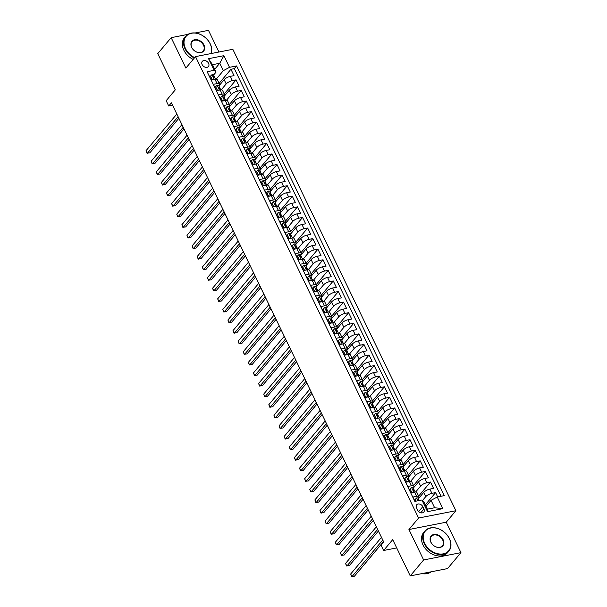 <?xml version="1.0" encoding="UTF-8"?>
<svg xmlns="http://www.w3.org/2000/svg" width="607" height="607" viewBox="0 0 607 607"><rect width="100%" height="100%" fill="white"/><g stroke="black" fill="none" stroke-linecap="round" stroke-linejoin="round"><path stroke-width="0.91" d="M202.139 64.577A4.006 2.989 40 0 0 205.196 67.21A4.006 2.989 40 0 0 208.429 66.527A4.006 2.989 40 0 0 208.588 63.318A4.006 2.989 40 0 0 205.523 60.685A4.006 2.989 40 0 0 202.298 61.368A4.006 2.989 40 0 0 202.139 64.577M218.945 52.012L208.474 30.35L195.082 32.975M455.895 510.722L232.838 49.296L195.522 56.61L418.587 518.037L455.895 510.722L446.244 522.202L408.936 529.524L423.64 559.95L460.956 552.636L446.244 522.202M460.956 552.636L447.549 568.584L410.241 575.899L392.714 539.653L383.601 550.496L396.72 547.924M187.942 34.371L171.159 37.664L157.759 53.613L175.279 89.866L166.166 100.709L168.723 105.997L172.578 105.246M423.64 559.95L410.241 575.899M208.118 73.758L211.327 80.078L215.007 79.358L217.056 83.591A5.008 1.715 -25.8 0 1 219.415 83.963A5.008 1.715 -25.8 0 1 218.945 85.352L218.725 85.61M217.056 83.591L213.368 84.312L216.441 90.663L220.121 89.942L222.17 94.176A5.008 1.715 -25.8 0 1 224.529 94.548A5.008 1.715 -25.8 0 1 224.059 95.936L223.839 96.194M222.17 94.176L218.49 94.897L221.555 101.248L225.235 100.527L227.284 104.753A5.008 1.715 -25.8 0 1 229.643 105.132A5.008 1.715 -25.8 0 1 229.173 106.521L228.953 106.779M227.284 104.753L223.604 105.481L226.677 111.825L230.357 111.104L232.398 115.338A5.008 1.715 -25.8 0 1 234.765 115.717A5.008 1.715 -25.8 0 1 234.287 117.098L234.074 117.363M232.398 115.338L228.718 116.058L231.791 122.409L235.47 121.688L237.519 125.922A5.008 1.715 -25.8 0 1 239.879 126.294A5.008 1.715 -25.8 0 1 239.408 127.682L239.188 127.94M237.519 125.922L233.839 126.643L236.905 132.994L240.584 132.273L242.633 136.507A5.008 1.715 -25.8 0 1 244.993 136.879A5.008 1.715 -25.8 0 1 244.522 138.267L244.302 138.525M242.633 136.507L238.953 137.228L242.018 143.578L245.706 142.857L247.747 147.091A5.008 1.715 -25.8 0 1 250.114 147.463A5.008 1.715 -25.8 0 1 249.636 148.852L249.424 149.11M247.747 147.091L244.067 147.812L247.14 154.163L250.82 153.442L252.869 157.676A5.008 1.715 -25.8 0 1 255.228 158.048A5.008 1.715 -25.8 0 1 254.758 159.436L254.538 159.694M252.869 157.676L249.181 158.397L252.254 164.747L255.934 164.019L257.983 168.253A5.008 1.715 -25.8 0 1 260.342 168.632A5.008 1.715 -25.8 0 1 259.872 170.021L259.652 170.279M257.983 168.253L254.303 168.981L257.368 175.324L261.048 174.604L263.097 178.837A5.008 1.715 -25.8 0 1 265.456 179.209A5.008 1.715 -25.8 0 1 264.986 180.598L264.766 180.863M263.097 178.837L259.417 179.558L262.49 185.909L266.17 185.188L268.211 189.422A5.008 1.715 -25.8 0 1 270.578 189.794A5.008 1.715 -25.8 0 1 270.1 191.182L269.887 191.44M268.211 189.422L264.531 190.143L267.604 196.493L271.283 195.773L273.332 200.007A5.008 1.715 -25.8 0 1 275.692 200.378A5.008 1.715 -25.8 0 1 275.221 201.767L275.001 202.025M273.332 200.007L269.652 200.727L272.718 207.078L276.397 206.357L278.446 210.591A5.008 1.715 -25.8 0 1 280.806 210.963A5.008 1.715 -25.8 0 1 280.335 212.351L280.115 212.609M278.446 210.591L274.766 211.312L277.831 217.663L281.519 216.942L283.56 221.176A5.008 1.715 -25.8 0 1 285.927 221.547A5.008 1.715 -25.8 0 1 285.449 222.936L285.237 223.194M283.56 221.176L279.88 221.896L282.953 228.247L286.633 227.519L288.682 231.753A5.008 1.715 -25.8 0 1 291.041 232.132A5.008 1.715 -25.8 0 1 290.571 233.513L290.351 233.778M288.682 231.753L284.994 232.473L288.067 238.824L291.747 238.103L293.796 242.337A5.008 1.715 -25.8 0 1 296.155 242.709A5.008 1.715 -25.8 0 1 295.685 244.097L295.465 244.355M293.796 242.337L290.116 243.058L293.181 249.409L296.861 248.688L298.91 252.922A5.008 1.715 -25.8 0 1 301.269 253.294A5.008 1.715 -25.8 0 1 300.799 254.682L300.579 254.94M298.91 252.922L295.23 253.643L298.303 259.993L301.983 259.272L304.024 263.506A5.008 1.715 -25.8 0 1 306.391 263.878A5.008 1.715 -25.8 0 1 305.913 265.267L305.7 265.525M304.024 263.506L300.344 264.227L303.417 270.578L307.096 269.857L309.145 274.091A5.008 1.715 -25.8 0 1 311.505 274.463A5.008 1.715 -25.8 0 1 311.034 275.851L310.814 276.109M309.145 274.091L305.465 274.812L308.531 281.162L312.21 280.442L314.259 284.668A5.008 1.715 -25.8 0 1 316.619 285.047A5.008 1.715 -25.8 0 1 316.148 286.436L315.928 286.694M314.259 284.668L310.579 285.396L313.644 291.739L317.332 291.019L319.373 295.252A5.008 1.715 -25.8 0 1 321.74 295.632A5.008 1.715 -25.8 0 1 321.262 297.013L321.05 297.278M319.373 295.252L315.693 295.973L318.766 302.324L322.446 301.603L324.495 305.837A5.008 1.715 -25.8 0 1 326.854 306.209A5.008 1.715 -25.8 0 1 326.384 307.597L326.164 307.855M324.495 305.837L320.807 306.558L323.88 312.909L327.56 312.188L329.609 316.422A5.008 1.715 -25.8 0 1 331.968 316.793A5.008 1.715 -25.8 0 1 331.498 318.182L331.278 318.44M329.609 316.422L325.929 317.142L328.994 323.493L332.674 322.772L334.723 327.006A5.008 1.715 -25.8 0 1 337.082 327.378A5.008 1.715 -25.8 0 1 336.612 328.766L336.392 329.024M334.723 327.006L331.043 327.727L334.116 334.078L337.796 333.357L339.837 337.591A5.008 1.715 -25.8 0 1 342.204 337.962A5.008 1.715 -25.8 0 1 341.726 339.351L341.513 339.609M339.837 337.591L336.157 338.311L339.23 344.662L342.909 343.934L344.958 348.168A5.008 1.715 -25.8 0 1 347.318 348.547A5.008 1.715 -25.8 0 1 346.847 349.935L346.627 350.193M344.958 348.168L341.278 348.896L344.344 355.239L348.023 354.518L350.072 358.752A5.008 1.715 -25.8 0 1 352.432 359.124A5.008 1.715 -25.8 0 1 351.961 360.512L351.741 360.778M350.072 358.752L346.392 359.473L349.457 365.824L353.145 365.103L355.186 369.337A5.008 1.715 -25.8 0 1 357.553 369.709A5.008 1.715 -25.8 0 1 357.075 371.097L356.863 371.355M355.186 369.337L351.506 370.058L354.579 376.408L358.259 375.687L360.308 379.921A5.008 1.715 -25.8 0 1 362.667 380.293A5.008 1.715 -25.8 0 1 362.189 381.682L361.977 381.94M360.308 379.921L356.62 380.642L359.693 386.993L363.373 386.272L365.422 390.506A5.008 1.715 -25.8 0 1 367.781 390.878A5.008 1.715 -25.8 0 1 367.311 392.266L367.091 392.524M365.422 390.506L361.742 391.227L364.807 397.577L368.487 396.857L370.536 401.09A5.008 1.715 -25.8 0 1 372.895 401.462A5.008 1.715 -25.8 0 1 372.425 402.851L372.205 403.109M370.536 401.09L366.856 401.811L369.929 408.162L373.608 407.434L375.65 411.667A5.008 1.715 -25.8 0 1 378.017 412.047A5.008 1.715 -25.8 0 1 377.539 413.428L377.326 413.693M375.65 411.667L371.97 412.388L375.043 418.739L378.722 418.018L380.771 422.252A5.008 1.715 -25.8 0 1 383.131 422.624A5.008 1.715 -25.8 0 1 382.66 424.012L382.44 424.27M380.771 422.252L377.091 422.973L380.157 429.324L383.836 428.603L385.885 432.837A5.008 1.715 -25.8 0 1 388.245 433.208A5.008 1.715 -25.8 0 1 387.774 434.597L387.554 434.855M385.885 432.837L382.205 433.557L385.27 439.908L388.958 439.187L390.999 443.421A5.008 1.715 -25.8 0 1 393.366 443.793A5.008 1.715 -25.8 0 1 392.888 445.181L392.668 445.439M390.999 443.421L387.319 444.142L390.392 450.493L394.072 449.772L396.113 454.006A5.008 1.715 -25.8 0 1 398.48 454.377A5.008 1.715 -25.8 0 1 398.002 455.766L397.79 456.024M396.113 454.006L392.433 454.726L395.506 461.077L399.186 460.356L401.235 464.583A5.008 1.715 -25.8 0 1 403.594 464.962A5.008 1.715 -25.8 0 1 403.124 466.351L402.904 466.608M401.235 464.583L397.555 465.311L400.62 471.654L404.3 470.933L406.349 475.167A5.008 1.715 -25.8 0 1 408.708 475.547A5.008 1.715 -25.8 0 1 408.238 476.927L408.018 477.193M406.349 475.167L402.669 475.888L405.742 482.239L409.422 481.518L411.463 485.752A5.008 1.715 -25.8 0 1 413.83 486.124A5.008 1.715 -25.8 0 1 413.352 487.512L413.139 487.77M411.463 485.752L407.783 486.473L410.856 492.823L414.535 492.102A5.008 1.715 -25.8 0 1 416.895 492.474L418.944 496.708A5.008 1.715 -25.8 0 1 418.473 498.097L418.253 498.355M437.67 496.913L435.591 492.611L425.287 504.865M418.42 498.704L423.686 492.444A5.008 1.715 -25.8 0 1 429.862 489.098L433.542 488.377L430.477 482.026L418.648 496.101M413.306 488.119L418.572 481.859A5.008 1.715 154.2 0 1 424.748 478.513L428.428 477.792L425.355 471.442L413.534 485.517M408.192 477.534L413.45 471.275A5.008 1.715 154.2 0 1 419.634 467.929L423.314 467.208L420.241 460.857L408.42 474.932M403.071 466.958L408.336 460.69A5.008 1.715 154.2 0 1 414.513 457.352L418.193 456.623L415.127 450.28L403.298 464.347M397.957 456.373L403.223 450.106A5.008 1.715 154.2 0 1 409.399 446.767L413.079 446.046L410.013 439.696L398.184 453.763M392.843 445.788L398.101 439.521A5.008 1.715 154.2 0 1 404.285 436.183L407.965 435.462L404.892 429.111L393.07 443.186M387.721 435.204L392.987 428.944A5.008 1.715 154.2 0 1 399.163 425.598L402.851 424.877L399.778 418.527L387.949 432.601M382.607 424.619L387.873 418.36A5.008 1.715 154.2 0 1 394.049 415.013L397.729 414.293L394.664 407.942L382.835 422.017M377.493 414.042L382.759 407.775A5.008 1.715 154.2 0 1 388.935 404.429L392.615 403.708L389.542 397.357L377.721 411.432M372.379 403.458L377.637 397.19A5.008 1.715 154.2 0 1 383.821 393.852L387.501 393.124L384.428 386.78L372.607 400.848M367.258 392.873L372.523 386.606A5.008 1.715 154.2 0 1 378.7 383.267L382.38 382.547L379.314 376.196L367.485 390.263M362.144 382.289L367.41 376.021A5.008 1.715 154.2 0 1 373.586 372.683L377.266 371.962L374.2 365.611L362.371 379.686M357.03 371.704L362.288 365.444A5.008 1.715 154.2 0 1 368.472 362.098L372.152 361.377L369.079 355.027L357.257 369.102M351.908 361.119L357.174 354.86A5.008 1.715 154.2 0 1 363.35 351.514L367.038 350.793L363.965 344.442L352.136 358.517M346.794 350.543L352.06 344.275A5.008 1.715 154.2 0 1 358.236 340.929L361.916 340.208L358.851 333.858L347.022 347.932M341.68 339.958L346.946 333.691A5.008 1.715 154.2 0 1 353.122 330.352L356.802 329.631L353.729 323.281L341.908 337.348M336.566 329.373L341.824 323.106A5.008 1.715 154.2 0 1 348.008 319.768L351.688 319.047L348.615 312.696L336.794 326.771M331.445 318.789L336.71 312.529A5.008 1.715 154.2 0 1 342.887 309.183L346.567 308.462L343.501 302.111L331.672 316.186M326.331 308.204L331.597 301.945A5.008 1.715 154.2 0 1 337.773 298.598L341.453 297.878L338.387 291.527L326.558 305.602M321.217 297.62L326.475 291.36A5.008 1.715 154.2 0 1 332.659 288.014L336.339 287.293L333.266 280.942L321.444 295.017M316.095 287.043L321.361 280.775A5.008 1.715 154.2 0 1 327.537 277.429L331.225 276.709L328.152 270.358L316.323 284.433M310.981 276.458L316.247 270.191A5.008 1.715 154.2 0 1 322.423 266.852L326.103 266.132L323.038 259.781L311.209 273.848M305.867 265.874L311.133 259.606A5.008 1.715 154.2 0 1 317.309 256.268L320.989 255.547L317.916 249.196L306.095 263.271M300.753 255.289L306.011 249.029A5.008 1.715 154.2 0 1 312.195 245.683L315.875 244.962L312.802 238.612L300.981 252.687M295.632 244.704L300.897 238.445A5.008 1.715 154.2 0 1 307.074 235.099L310.754 234.378L307.688 228.027L295.859 242.102M290.518 234.127L295.784 227.86A5.008 1.715 154.2 0 1 301.96 224.514L305.64 223.793L302.574 217.443L290.745 231.517M285.404 223.543L290.662 217.276A5.008 1.715 154.2 0 1 296.846 213.937L300.526 213.209L297.453 206.866L285.631 220.933M280.282 212.958L285.548 206.691A5.008 1.715 154.2 0 1 291.724 203.353L295.412 202.632L292.339 196.281L280.51 210.348M275.168 202.374L280.434 196.107A5.008 1.715 154.2 0 1 286.61 192.768L290.29 192.047L287.225 185.696L275.396 199.771M270.054 191.789L275.32 185.53A5.008 1.715 154.2 0 1 281.496 182.183L285.176 181.463L282.103 175.112L270.282 189.187M264.94 181.205L270.198 174.945A5.008 1.715 154.2 0 1 276.382 171.599L280.062 170.878L276.989 164.527L265.168 178.602M259.819 170.628L265.084 164.36A5.008 1.715 154.2 0 1 271.261 161.014L274.941 160.294L271.875 153.943L260.046 168.018M254.705 160.043L259.971 153.776A5.008 1.715 154.2 0 1 266.147 150.437L269.827 149.717L266.761 143.366L254.932 157.433M249.591 149.459L254.849 143.191A5.008 1.715 154.2 0 1 261.033 139.853L264.713 139.132L261.64 132.781L249.818 146.856M244.469 138.874L249.735 132.614A5.008 1.715 154.2 0 1 255.911 129.268L259.599 128.547L256.526 122.197L244.697 136.272M239.355 128.289L244.621 122.03A5.008 1.715 154.2 0 1 250.797 118.684L254.477 117.963L251.412 111.612L239.583 125.687M234.241 117.705L239.507 111.445A5.008 1.715 154.2 0 1 245.683 108.099L249.363 107.378L246.29 101.028L234.469 115.102M229.127 107.128L234.385 100.861A5.008 1.715 154.2 0 1 240.569 97.515L244.249 96.794L241.176 90.443L229.355 104.518M224.006 96.543L229.271 90.276A5.008 1.715 154.2 0 1 235.448 86.938L239.128 86.217L236.062 79.866L224.233 93.933M383.601 550.496L381.044 545.207L383.723 542.013L171.402 102.811L168.723 105.997M423.929 508.992L422.806 506.663A3.877 2.891 40 0 0 419.839 504.121A3.877 2.891 40 0 0 416.706 504.781A3.877 2.891 40 0 0 416.554 507.892L417.677 510.221A3.877 2.891 40 0 0 420.643 512.763A3.877 2.891 40 0 0 423.769 512.103A3.877 2.891 40 0 0 423.929 508.992L420.734 512.794M216.077 72.089L214.188 70.329L207.131 71.709L414.847 501.39L421.903 500.009L423.792 501.769L427.374 509.174L434.635 507.756L431.053 500.343L437.23 497.004L444.294 495.616L236.578 65.935L229.514 67.324L223.338 70.662L219.757 63.257L212.496 64.683L216.077 72.089L213.611 75.025M214.188 70.329L208.558 58.689L223.892 55.677L229.514 67.324M437.23 497.004L442.86 508.643L427.533 511.648L421.903 500.009M221.252 89.821L226.199 83.925A5.008 1.715 -25.8 0 1 232.382 80.587L236.062 79.866M218.892 85.959L224.158 79.692L226.199 83.925M226.365 100.405L231.32 94.51A5.008 1.715 -25.8 0 1 237.496 91.171L241.176 90.443M231.479 110.99L236.434 105.094A5.008 1.715 -25.8 0 1 242.61 101.748L246.29 101.028M236.601 121.567L241.548 115.679A5.008 1.715 -25.8 0 1 247.732 112.333L251.412 111.612M241.715 132.151L246.67 126.264A5.008 1.715 -25.8 0 1 252.846 122.918L256.526 122.197M246.829 142.736L251.784 136.841A5.008 1.715 -25.8 0 1 257.96 133.502L261.64 132.781M251.951 153.321L256.898 147.425A5.008 1.715 -25.8 0 1 263.074 144.087L266.761 143.366M257.065 163.905L262.012 158.01A5.008 1.715 -25.8 0 1 268.195 154.671L271.875 153.943M262.178 174.49L267.133 168.594A5.008 1.715 -25.8 0 1 273.309 165.248L276.989 164.527M267.292 185.067L272.247 179.179A5.008 1.715 -25.8 0 1 278.423 175.833L282.103 175.112M272.414 195.651L277.361 189.763A5.008 1.715 -25.8 0 1 283.545 186.417L287.225 185.696M277.528 206.236L282.483 200.34A5.008 1.715 -25.8 0 1 288.659 197.002L292.339 196.281M282.642 216.82L287.597 210.925A5.008 1.715 -25.8 0 1 293.773 207.586L297.453 206.866M287.764 227.405L292.711 221.509A5.008 1.715 -25.8 0 1 298.887 218.163L302.574 217.443M292.877 237.982L297.825 232.094A5.008 1.715 -25.8 0 1 304.008 228.748L307.688 228.027M297.991 248.567L302.946 242.679A5.008 1.715 -25.8 0 1 309.122 239.333L312.802 238.612M303.105 259.151L308.06 253.263A5.008 1.715 -25.8 0 1 314.236 249.917L317.916 249.196M308.227 269.736L313.174 263.84A5.008 1.715 -25.8 0 1 319.358 260.502L323.038 259.781M313.341 280.32L318.296 274.425A5.008 1.715 -25.8 0 1 324.472 271.086L328.152 270.358M318.455 290.905L323.41 285.009A5.008 1.715 -25.8 0 1 329.586 281.663L333.266 280.942M323.577 301.482L328.524 295.594A5.008 1.715 -25.8 0 1 334.7 292.248L338.387 291.527M328.69 312.066L333.638 306.178A5.008 1.715 -25.8 0 1 339.821 302.832L343.501 302.111M333.804 322.651L338.759 316.755A5.008 1.715 -25.8 0 1 344.935 313.417L348.615 312.696M338.918 333.235L343.873 327.34A5.008 1.715 -25.8 0 1 350.049 324.001L353.729 323.281M344.04 343.82L348.987 337.924A5.008 1.715 -25.8 0 1 355.171 334.586L358.851 333.858M349.154 354.405L354.109 348.509A5.008 1.715 -25.8 0 1 360.285 345.163L363.965 344.442M354.268 364.982L359.223 359.094A5.008 1.715 -25.8 0 1 365.399 355.748L369.079 355.027M359.39 375.566L364.337 369.678A5.008 1.715 -25.8 0 1 370.513 366.332L374.2 365.611M364.503 386.151L369.451 380.255A5.008 1.715 -25.8 0 1 375.634 376.917L379.314 376.196M369.617 396.735L374.572 390.84A5.008 1.715 -25.8 0 1 380.748 387.501L384.428 386.78M374.731 407.32L379.686 401.424A5.008 1.715 -25.8 0 1 385.862 398.078L389.542 397.357M379.853 417.897L384.8 412.009A5.008 1.715 -25.8 0 1 390.984 408.663L394.664 407.942M384.967 428.481L389.922 422.593A5.008 1.715 -25.8 0 1 396.098 419.247L399.778 418.527M390.081 439.066L395.036 433.178A5.008 1.715 -25.8 0 1 401.212 429.832L404.892 429.111M395.203 449.65L400.15 443.755A5.008 1.715 -25.8 0 1 406.326 440.416L410.013 439.696M400.317 460.235L405.264 454.339A5.008 1.715 -25.8 0 1 411.447 451.001L415.127 450.28M405.43 470.82L410.385 464.924A5.008 1.715 -25.8 0 1 416.561 461.578L420.241 460.857M410.544 481.397L415.499 475.509A5.008 1.715 -25.8 0 1 421.675 472.163L425.355 471.442M415.666 491.981L420.613 486.093A5.008 1.715 -25.8 0 1 426.797 482.747L430.477 482.026M422.48 500.547L425.735 496.67A5.008 1.715 -25.8 0 1 431.911 493.332L435.591 492.611M441.054 496.253L234.325 68.621L230.948 69.281L219.119 83.356M224.158 79.692A5.008 1.715 154.2 0 1 230.334 76.353L234.014 75.632L230.948 69.281M414.983 501.367L412.904 497.057L416.584 496.336A5.008 1.715 -25.8 0 1 418.944 496.708M426.008 506.352L431.053 500.343M408.936 529.524L418.587 518.037M171.159 37.664L185.871 68.09L195.522 56.61M214.711 69.259L219.757 63.257L223.892 55.677M216.138 79.236L223.338 70.662M413.83 486.124L411.781 481.89A5.008 1.715 154.2 0 0 409.422 481.518M408.708 475.547L406.667 471.313A5.008 1.715 154.2 0 0 404.3 470.933M403.594 464.962L401.546 460.728A5.008 1.715 154.2 0 0 399.186 460.356M398.48 454.377L396.432 450.144A5.008 1.715 154.2 0 0 394.072 449.772M393.366 443.793L391.318 439.559A5.008 1.715 154.2 0 0 388.958 439.187M388.245 433.208L386.204 428.974A5.008 1.715 154.2 0 0 383.836 428.603M383.131 422.624L381.082 418.39A5.008 1.715 154.2 0 0 378.722 418.018M378.017 412.047L375.968 407.813A5.008 1.715 154.2 0 0 373.608 407.434M372.895 401.462L370.854 397.228A5.008 1.715 154.2 0 0 368.487 396.857M367.781 390.878L365.733 386.644A5.008 1.715 154.2 0 0 363.373 386.272M362.667 380.293L360.619 376.059A5.008 1.715 154.2 0 0 358.259 375.687M357.553 369.709L355.505 365.475A5.008 1.715 154.2 0 0 353.145 365.103M352.432 359.124L350.391 354.898A5.008 1.715 154.2 0 0 348.023 354.518M347.318 348.547L345.269 344.313A5.008 1.715 154.2 0 0 342.909 343.934M342.204 337.962L340.155 333.729A5.008 1.715 154.2 0 0 337.796 333.357M337.082 327.378L335.041 323.144A5.008 1.715 154.2 0 0 332.674 322.772M331.968 316.793L329.92 312.559A5.008 1.715 154.2 0 0 327.56 312.188M326.854 306.209L324.806 301.975A5.008 1.715 154.2 0 0 322.446 301.603M321.74 295.632L319.692 291.398A5.008 1.715 154.2 0 0 317.332 291.019M316.619 285.047L314.578 280.813A5.008 1.715 154.2 0 0 312.21 280.442M311.505 274.463L309.456 270.229A5.008 1.715 154.2 0 0 307.096 269.857M306.391 263.878L304.342 259.644A5.008 1.715 154.2 0 0 301.983 259.272M301.269 253.294L299.228 249.06A5.008 1.715 154.2 0 0 296.861 248.688M296.155 242.709L294.107 238.475A5.008 1.715 154.2 0 0 291.747 238.103M291.041 232.132L288.993 227.898A5.008 1.715 154.2 0 0 286.633 227.519M285.927 221.547L283.879 217.314A5.008 1.715 154.2 0 0 281.519 216.942M280.806 210.963L278.765 206.729A5.008 1.715 154.2 0 0 276.397 206.357M275.692 200.378L273.643 196.144A5.008 1.715 154.2 0 0 271.283 195.773M270.578 189.794L268.529 185.56A5.008 1.715 154.2 0 0 266.17 185.188M265.456 179.209L263.415 174.983A5.008 1.715 154.2 0 0 261.048 174.604M260.342 168.632L258.294 164.398A5.008 1.715 154.2 0 0 255.934 164.019M255.228 158.048L253.18 153.814A5.008 1.715 154.2 0 0 250.82 153.442M250.114 147.463L248.066 143.229A5.008 1.715 154.2 0 0 245.706 142.857M244.993 136.879L242.952 132.645A5.008 1.715 154.2 0 0 240.584 132.273M239.879 126.294L237.83 122.06A5.008 1.715 154.2 0 0 235.47 121.688M234.765 115.717L232.716 111.483A5.008 1.715 154.2 0 0 230.357 111.104M229.643 105.132L227.602 100.899A5.008 1.715 154.2 0 0 225.235 100.527M224.529 94.548L222.481 90.314A5.008 1.715 154.2 0 0 220.121 89.942M234.325 68.621L236.578 65.935M219.415 83.963L217.367 79.729A5.008 1.715 154.2 0 0 215.007 79.358M427.374 509.174L427.533 511.648M434.635 507.756L442.86 508.643M208.558 58.689L212.496 64.683M416.007 501.162L415.165 499.417L416.675 497.96A3.316 1.138 -25.8 0 1 418.185 498.218L419.156 500.229A3.316 1.138 154.2 0 0 418.337 499.902L418.193 500.737M415.165 499.417L414.467 500.244L415.006 501.359M382.759 540.01L351.969 576.65L350.687 574.002L381.477 537.37M383.525 541.603L354.488 576.157L351.643 576.536L350.687 574.002M424.688 543.348A15.266 11.389 40 0 0 443.231 553.85A15.266 11.389 40 0 0 449.294 538.523A15.266 11.389 40 0 0 430.75 528.022A15.266 11.389 40 0 0 424.688 543.348M449.43 538.659A15.645 11.67 -140 0 1 448.801 551.194A15.645 11.67 -140 0 1 436.19 553.857A15.645 11.67 -140 0 1 424.225 543.599A15.645 11.67 -140 0 1 424.854 531.064A15.645 11.67 -140 0 1 437.465 528.394A15.645 11.67 -140 0 1 449.43 538.659M430.833 542.142A7.633 5.698 -140 0 1 433.868 534.479A7.633 5.698 -140 0 1 443.14 539.729A7.633 5.698 -140 0 1 440.113 547.393A7.633 5.698 -140 0 1 430.833 542.142M442.678 539.98A7.261 5.417 40 0 0 437.123 535.222A7.261 5.417 40 0 0 431.274 536.459A7.261 5.417 40 0 0 430.978 542.271A7.261 5.417 40 0 0 436.532 547.036A7.261 5.417 40 0 0 442.382 545.799A7.261 5.417 40 0 0 442.678 539.98M431.228 571.786A15.645 11.67 -140 0 1 421.933 573.607M448.801 551.194L447.625 552.598A15.645 11.67 -140 0 1 435.007 555.261A15.645 11.67 -140 0 1 423.041 545.003A15.645 11.67 -140 0 1 423.671 532.468L424.854 531.064M210.925 53.591A15.266 11.389 40 0 0 210.113 43.757A15.266 11.389 40 0 0 191.569 33.256A15.266 11.389 40 0 0 185.507 48.583A15.266 11.389 40 0 0 194.68 57.612M194.331 58.029A15.645 11.67 -140 0 1 185.044 48.833A15.645 11.67 -140 0 1 185.674 36.299A15.645 11.67 -140 0 1 198.292 33.628A15.645 11.67 -140 0 1 210.257 43.894A15.645 11.67 -140 0 1 211.244 53.522M191.66 47.376A7.633 5.698 -140 0 1 194.688 39.713A7.633 5.698 -140 0 1 203.96 44.964A7.633 5.698 -140 0 1 200.932 52.627A7.633 5.698 -140 0 1 191.66 47.376M203.497 45.214A7.261 5.417 40 0 0 197.943 40.457A7.261 5.417 40 0 0 192.093 41.693A7.261 5.417 40 0 0 191.797 47.505A7.261 5.417 40 0 0 197.351 52.27A7.261 5.417 40 0 0 203.208 51.034A7.261 5.417 40 0 0 203.497 45.214M193.147 59.433A15.645 11.67 -140 0 1 183.86 50.237A15.645 11.67 -140 0 1 184.49 37.702L185.674 36.299M410.909 492.816L411.584 492.011L410.051 488.832L411.554 487.383A3.316 1.138 -25.8 0 1 413.071 487.633L414.042 489.652A3.316 1.138 154.2 0 0 413.215 489.318L412.995 489.424M411.584 492.011L413.056 492.391M410.051 488.832L409.353 489.667L410.878 492.816M377.637 529.433L346.855 566.065L345.573 563.417L376.363 526.785M414.042 490.6L414.08 489.864A3.316 1.138 154.2 0 0 414.042 489.652M412.904 489.69L413.215 489.318L413.83 490.593A3.316 1.138 -25.8 0 1 414.657 490.919L415.18 492.004M378.411 531.019L349.374 565.572L346.529 565.952L345.573 563.417M404.937 478.248L404.239 479.082L405.764 482.239L406.47 481.427L404.937 478.248L406.44 476.798A3.316 1.138 -25.8 0 1 407.957 477.056L408.928 479.067A3.316 1.138 154.2 0 0 408.101 478.741L407.874 478.84M406.47 481.427L407.934 481.806M372.523 518.848L341.733 555.481L340.459 552.84L371.249 516.2M408.928 480.016L408.966 479.28A3.316 1.138 154.2 0 0 408.928 479.067M407.79 479.113L408.101 478.741L408.716 480.008A3.316 1.138 -25.8 0 1 409.543 480.334L410.066 481.419M373.29 520.434L344.26 554.988L341.415 555.375L340.459 552.84M400.681 471.647L401.356 470.842L399.816 467.671L401.326 466.214A3.316 1.138 -25.8 0 1 402.836 466.472L403.814 468.483A3.316 1.138 154.2 0 0 402.987 468.156L402.76 468.255M401.356 470.842L402.82 471.229M399.816 467.671L399.125 468.498L400.65 471.654M367.41 508.264L336.619 544.904L335.345 542.256L366.127 505.616M403.814 469.439L403.852 468.695A3.316 1.138 154.2 0 0 403.814 468.483M402.676 468.528L402.987 468.156L403.602 469.423A3.316 1.138 -25.8 0 1 404.421 469.75L404.952 470.842M368.176 509.857L339.138 544.403L336.293 544.79L335.345 542.256M395.559 461.062L396.234 460.258L394.702 457.086L396.204 455.629A3.316 1.138 -25.8 0 1 397.722 455.887L398.693 457.898A3.316 1.138 154.2 0 0 397.873 457.572L397.646 457.67M396.234 460.258L397.706 460.645M394.702 457.086L394.004 457.913L395.529 461.07M362.296 497.679L331.505 534.319L330.223 531.671L361.013 495.031M398.693 458.854L398.738 458.118A3.316 1.138 154.2 0 0 398.693 457.898M397.555 457.944L397.873 457.572L398.48 458.839A3.316 1.138 -25.8 0 1 399.307 459.165L399.831 460.258M363.062 499.273L334.025 533.826L331.179 534.206L330.223 531.671M390.445 450.477L391.12 449.673L389.588 446.502L391.09 445.045A3.316 1.138 -25.8 0 1 392.608 445.303L393.579 447.313A3.316 1.138 154.2 0 0 392.752 446.987L392.524 447.093M391.12 449.673L392.585 450.06M389.588 446.502L388.89 447.329L390.415 450.485M357.174 487.095L326.391 523.735L325.109 521.087L355.899 484.454M393.579 448.269L393.617 447.534A3.316 1.138 154.2 0 0 393.579 447.313M392.441 447.359L392.752 446.987L393.366 448.262A3.316 1.138 -25.8 0 1 394.193 448.588L394.717 449.673M357.948 488.688L328.911 523.242L326.065 523.621L325.109 521.087M385.331 439.9L386.006 439.096L384.474 435.917L385.976 434.468A3.316 1.138 -25.8 0 1 387.494 434.718L388.465 436.729A3.316 1.138 154.2 0 0 387.638 436.403L387.41 436.509M386.006 439.096L387.471 439.476M384.474 435.917L383.776 436.744L385.301 439.9M352.06 476.51L321.27 513.15L319.995 510.502L350.778 473.87M388.465 437.685L388.503 436.949A3.316 1.138 154.2 0 0 388.465 436.729M387.327 436.774L387.638 436.403L388.252 437.677A3.316 1.138 -25.8 0 1 389.079 438.004L389.603 439.089M352.826 478.104L323.797 512.657L320.944 513.036L319.995 510.502M380.21 429.316L380.893 428.512L379.352 425.332L380.862 423.883A3.316 1.138 -25.8 0 1 382.372 424.141L383.343 426.152A3.316 1.138 154.2 0 0 382.524 425.826L382.296 425.924M380.893 428.512L382.357 428.891M379.352 425.332L378.654 426.167L380.179 429.324M346.946 465.933L316.156 502.566L314.874 499.925L345.664 463.285M383.343 427.1L383.389 426.364A3.316 1.138 154.2 0 0 383.343 426.152M382.213 426.197L382.524 425.826L383.138 427.093A3.316 1.138 -25.8 0 1 383.958 427.419L384.489 428.504M347.712 467.519L318.675 502.072L315.83 502.452L314.874 499.925M375.096 418.731L375.771 417.927L374.238 414.748L375.741 413.299A3.316 1.138 -25.8 0 1 377.258 413.557L378.229 415.567A3.316 1.138 154.2 0 0 377.402 415.241L377.182 415.34M375.771 417.927L377.243 418.314M374.238 414.748L373.54 415.583L375.065 418.739M341.824 455.349L311.042 491.981L309.76 489.341L340.55 452.701M378.229 416.523L378.267 415.78A3.316 1.138 154.2 0 0 378.229 415.567M377.091 415.613L377.402 415.241L378.017 416.508A3.316 1.138 -25.8 0 1 378.844 416.834L379.367 417.927M342.598 456.934L313.561 491.488L310.716 491.875L309.76 489.341M369.982 408.147L370.657 407.343L369.124 404.171L370.627 402.714A3.316 1.138 -25.8 0 1 372.144 402.972L373.115 404.983A3.316 1.138 154.2 0 0 372.288 404.657L372.061 404.755M370.657 407.343L372.121 407.729M369.124 404.171L368.426 404.998L369.951 408.154M336.71 444.764L305.92 481.404L304.646 478.756L335.436 442.116M373.115 405.939L373.153 405.195A3.316 1.138 154.2 0 0 373.115 404.983M371.977 405.028L372.288 404.657L372.903 405.924A3.316 1.138 -25.8 0 1 373.73 406.25L374.253 407.343M337.477 446.357L308.447 480.903L305.602 481.29L304.646 478.756M364.868 397.562L365.543 396.758L364.003 393.586L365.513 392.13A3.316 1.138 -25.8 0 1 367.023 392.388L368.001 394.398A3.316 1.138 154.2 0 0 367.174 394.072L366.947 394.178M365.543 396.758L367.007 397.145M364.003 393.586L363.312 394.413L364.837 397.57M331.597 434.18L300.806 470.82L299.532 468.172L330.314 431.531M368.001 395.354L368.039 394.618A3.316 1.138 154.2 0 0 368.001 394.398M366.863 394.444L367.174 394.072L367.789 395.339A3.316 1.138 -25.8 0 1 368.608 395.665L369.139 396.758M332.363 435.773L303.325 470.326L300.48 470.706L299.532 468.172M359.746 386.978L360.421 386.173L358.889 383.002L360.391 381.545A3.316 1.138 -25.8 0 1 361.909 381.803L362.88 383.814A3.316 1.138 154.2 0 0 362.06 383.487L361.833 383.594M360.421 386.173L361.893 386.56M358.889 383.002L358.191 383.829L359.716 386.985M326.483 423.595L295.692 460.235L294.41 457.587L325.2 420.954M362.88 384.77L362.925 384.034A3.316 1.138 154.2 0 0 362.88 383.814M361.742 383.859L362.06 383.487L362.667 384.762A3.316 1.138 -25.8 0 1 363.494 385.088L364.018 386.173M327.249 425.188L298.212 459.742L295.366 460.121L294.41 457.587M354.632 376.401L355.307 375.596L353.775 372.417L355.277 370.968A3.316 1.138 -25.8 0 1 356.795 371.218L357.766 373.229A3.316 1.138 154.2 0 0 356.939 372.903L356.711 373.009M355.307 375.596L356.772 375.976M353.775 372.417L353.077 373.244L354.602 376.401M321.361 413.018L290.578 449.65L289.296 447.002L320.086 410.37M357.766 374.185L357.804 373.449A3.316 1.138 154.2 0 0 357.766 373.229M356.628 373.275L356.939 372.903L357.553 374.178A3.316 1.138 -25.8 0 1 358.38 374.504L358.904 375.589M322.135 414.604L293.098 449.157L290.252 449.537L289.296 447.002M349.518 365.816L350.193 365.012L348.661 361.833L350.163 360.383A3.316 1.138 -25.8 0 1 351.681 360.641L352.652 362.652A3.316 1.138 154.2 0 0 351.825 362.326L351.597 362.425M350.193 365.012L351.658 365.391M348.661 361.833L347.963 362.667L349.488 365.824M316.247 402.433L285.457 439.066L284.182 436.425L314.965 399.785M352.652 363.601L352.69 362.865A3.316 1.138 154.2 0 0 352.652 362.652M351.514 362.698L351.825 362.326L352.439 363.593A3.316 1.138 -25.8 0 1 353.266 363.919L353.79 365.004M317.013 404.019L287.984 438.573L285.138 438.952L284.182 436.425M344.397 355.232L345.08 354.427L343.539 351.248L345.049 349.799A3.316 1.138 -25.8 0 1 346.559 350.057L347.53 352.068A3.316 1.138 154.2 0 0 346.711 351.741L346.483 351.84M345.08 354.427L346.544 354.814M343.539 351.248L342.841 352.083L344.366 355.239M311.133 391.849L280.343 428.481L279.061 425.841L309.851 389.201M347.53 353.024L347.576 352.28A3.316 1.138 154.2 0 0 347.53 352.068M346.4 352.113L346.711 351.741L347.325 353.008A3.316 1.138 -25.8 0 1 348.145 353.335L348.676 354.427M311.899 393.442L282.862 427.988L280.017 428.375L279.061 425.841M339.283 344.647L339.958 343.843L338.425 340.671L339.928 339.214A3.316 1.138 -25.8 0 1 341.445 339.472L342.416 341.483A3.316 1.138 154.2 0 0 341.589 341.157L341.369 341.255M339.958 343.843L341.43 344.23M338.425 340.671L337.727 341.498L339.252 344.655M306.011 381.264L275.229 417.904L273.947 415.256L304.737 378.616M342.416 342.439L342.454 341.695A3.316 1.138 154.2 0 0 342.416 341.483M341.278 341.529L341.589 341.157L342.204 342.424A3.316 1.138 -25.8 0 1 343.031 342.75L343.554 343.843M306.785 382.858L277.748 417.411L274.903 417.791L273.947 415.256M333.311 330.087L332.613 330.914L334.138 334.07L334.844 333.258L333.311 330.087L334.814 328.63A3.316 1.138 -25.8 0 1 336.331 328.888L337.302 330.898A3.316 1.138 154.2 0 0 336.475 330.572L336.248 330.678M334.844 333.258L336.308 333.645M300.897 370.68L270.107 407.32L268.833 404.672L299.623 368.039M337.302 331.854L337.34 331.118A3.316 1.138 154.2 0 0 337.302 330.898M336.164 330.944L336.475 330.572L337.09 331.839A3.316 1.138 -25.8 0 1 337.917 332.173L338.44 333.258M301.664 372.273L272.634 406.827L269.789 407.206L268.833 404.672M329.055 323.485L329.73 322.674L328.19 319.502L329.7 318.045A3.316 1.138 -25.8 0 1 331.21 318.303L332.188 320.314A3.316 1.138 154.2 0 0 331.361 319.988L331.134 320.094M329.73 322.674L331.194 323.061M328.19 319.502L327.499 320.329L329.024 323.485M295.784 360.095L264.993 396.735L263.719 394.087L294.501 357.455M332.188 321.27L332.226 320.534A3.316 1.138 154.2 0 0 332.188 320.314M331.05 320.359L331.361 319.988L331.976 321.262A3.316 1.138 -25.8 0 1 332.795 321.589L333.326 322.674M296.55 361.689L267.512 396.242L264.667 396.621L263.719 394.087M323.933 312.901L324.608 312.097L323.076 308.917L324.578 307.468A3.316 1.138 -25.8 0 1 326.096 307.719L327.067 309.737A3.316 1.138 154.2 0 0 326.247 309.403L326.02 309.509M324.608 312.097L326.08 312.476M323.076 308.917L322.378 309.752L323.903 312.901M290.67 349.518L259.879 386.151L258.597 383.503L289.387 346.87M327.067 310.685L327.112 309.949A3.316 1.138 154.2 0 0 327.067 309.737M325.929 309.775L326.247 309.403L326.862 310.678A3.316 1.138 -25.8 0 1 327.681 311.004L328.205 312.089M291.436 351.104L262.399 385.657L259.553 386.037L258.597 383.503M318.819 302.316L319.494 301.512L317.962 298.333L319.464 296.884A3.316 1.138 -25.8 0 1 320.982 297.142L321.953 299.152A3.316 1.138 154.2 0 0 321.126 298.826L320.898 298.925M319.494 301.512L320.959 301.891M317.962 298.333L317.264 299.168L318.789 302.324M285.548 338.934L254.765 375.566L253.483 372.926L284.273 336.286M321.953 300.101L321.991 299.365A3.316 1.138 154.2 0 0 321.953 299.152M320.815 299.198L321.126 298.826L321.74 300.093A3.316 1.138 -25.8 0 1 322.567 300.419L323.091 301.504M286.322 340.519L257.285 375.073L254.439 375.46L253.483 372.926M313.705 291.732L314.38 290.928L312.848 287.756L314.35 286.299A3.316 1.138 -25.8 0 1 315.868 286.557L316.839 288.568A3.316 1.138 154.2 0 0 316.012 288.242L315.784 288.34M314.38 290.928L315.845 291.314M312.848 287.756L312.15 288.583L313.675 291.739M280.434 328.349L249.644 364.989L248.369 362.341L279.152 325.701M316.839 289.524L316.877 288.78A3.316 1.138 154.2 0 0 316.839 288.568M315.701 288.613L316.012 288.242L316.626 289.509A3.316 1.138 -25.8 0 1 317.453 289.835L317.977 290.928M281.2 329.942L252.171 364.488L249.325 364.875L248.369 362.341M308.584 281.147L309.267 280.343L307.726 277.171L309.236 275.715A3.316 1.138 -25.8 0 1 310.746 275.973L311.717 277.983A3.316 1.138 154.2 0 0 310.898 277.657L310.67 277.756M309.267 280.343L310.731 280.73M307.726 277.171L307.028 277.998L308.561 281.155M275.32 317.764L244.53 354.405L243.248 351.757L274.038 315.116M311.717 278.939L311.763 278.203A3.316 1.138 154.2 0 0 311.717 277.983M310.587 278.029L310.898 277.657L311.512 278.924A3.316 1.138 -25.8 0 1 312.332 279.25L312.863 280.343M276.086 319.358L247.049 353.911L244.204 354.291L243.248 351.757M303.47 270.563L304.145 269.758L302.612 266.587L304.115 265.13A3.316 1.138 -25.8 0 1 305.632 265.388L306.603 267.399A3.316 1.138 154.2 0 0 305.776 267.072L305.556 267.179M304.145 269.758L305.617 270.145M302.612 266.587L301.914 267.414L303.439 270.57M270.198 307.18L239.416 343.82L238.134 341.172L268.924 304.539M306.603 268.355L306.641 267.619A3.316 1.138 154.2 0 0 306.603 267.399M305.465 267.444L305.776 267.072L306.391 268.347A3.316 1.138 -25.8 0 1 307.218 268.673L307.741 269.758M270.972 308.773L241.935 343.327L239.09 343.706L238.134 341.172M297.498 256.002L296.8 256.829L298.325 259.986L299.031 259.181L297.498 256.002L299.001 254.553A3.316 1.138 -25.8 0 1 300.518 254.803L301.489 256.814A3.316 1.138 154.2 0 0 300.662 256.488L300.435 256.594M299.031 259.181L300.495 259.561M265.084 296.595L234.294 333.235L233.02 330.587L263.81 293.955M301.489 257.77L301.527 257.034A3.316 1.138 154.2 0 0 301.489 256.814M300.351 256.86L300.662 256.488L301.277 257.763A3.316 1.138 -25.8 0 1 302.104 258.089L302.627 259.174M265.851 298.189L236.821 332.742L233.976 333.122L233.02 330.587M293.242 249.401L293.917 248.597L292.377 245.418L293.887 243.968A3.316 1.138 -25.8 0 1 295.397 244.226L296.375 246.237A3.316 1.138 154.2 0 0 295.548 245.911L295.321 246.01M293.917 248.597L295.381 248.976M292.377 245.418L291.686 246.252L293.211 249.409M259.971 286.018L229.18 322.651L227.906 320.01L258.688 283.37M296.375 247.186L296.413 246.45A3.316 1.138 154.2 0 0 296.375 246.237M295.237 246.283L295.548 245.911L296.163 247.178A3.316 1.138 -25.8 0 1 296.982 247.504L297.513 248.589M260.737 287.604L231.699 322.158L228.854 322.537L227.906 320.01M288.12 238.817L288.795 238.012L287.263 234.833L288.773 233.384A3.316 1.138 -25.8 0 1 290.283 233.642L291.254 235.653A3.316 1.138 154.2 0 0 290.434 235.326L290.207 235.425M288.795 238.012L290.267 238.399M287.263 234.833L286.565 235.668L288.09 238.824M254.857 275.434L224.066 312.066L222.784 309.426L253.574 272.786M291.254 236.609L291.299 235.865A3.316 1.138 154.2 0 0 291.254 235.653M290.116 235.698L290.434 235.326L291.049 236.593A3.316 1.138 -25.8 0 1 291.868 236.92L292.392 238.012M255.623 277.02L226.586 311.573L223.74 311.96L222.784 309.426M283.006 228.232L283.681 227.428L282.149 224.256L283.651 222.799A3.316 1.138 -25.8 0 1 285.169 223.057L286.14 225.068A3.316 1.138 154.2 0 0 285.313 224.742L285.093 224.84M283.681 227.428L285.146 227.815M282.149 224.256L281.451 225.083L282.976 228.24M249.735 264.849L218.952 301.489L217.67 298.841L248.46 262.201M286.14 226.024L286.178 225.28A3.316 1.138 154.2 0 0 286.14 225.068M285.002 225.114L285.313 224.742L285.927 226.009A3.316 1.138 -25.8 0 1 286.754 226.335L287.278 227.428M250.509 266.443L221.472 300.989L218.626 301.375L217.67 298.841M277.892 217.647L278.567 216.843L277.035 213.672L278.537 212.215A3.316 1.138 -25.8 0 1 280.055 212.473L281.026 214.483A3.316 1.138 154.2 0 0 280.199 214.157L279.971 214.263M278.567 216.843L280.032 217.23M277.035 213.672L276.337 214.499L277.862 217.655M244.621 254.265L213.831 290.905L212.556 288.257L243.339 251.617M281.026 215.439L281.064 214.703A3.316 1.138 154.2 0 0 281.026 214.483M279.888 214.529L280.199 214.157L280.813 215.424A3.316 1.138 -25.8 0 1 281.64 215.751L282.164 216.843M245.387 255.858L216.358 290.412L213.512 290.791L212.556 288.257M272.771 207.063L273.454 206.259L271.913 203.087L273.423 201.63A3.316 1.138 -25.8 0 1 274.933 201.888L275.904 203.899A3.316 1.138 154.2 0 0 275.085 203.573L274.857 203.679M273.454 206.259L274.918 206.646M271.913 203.087L271.215 203.914L272.748 207.07M239.507 243.68L208.717 280.32L207.435 277.672L238.225 241.04M275.904 204.855L275.95 204.119A3.316 1.138 154.2 0 0 275.904 203.899M274.774 203.944L275.085 203.573L275.699 204.847A3.316 1.138 -25.8 0 1 276.519 205.174L277.05 206.259M240.273 245.274L211.236 279.827L208.391 280.206L207.435 277.672M267.657 196.486L268.332 195.682L266.799 192.502L268.302 191.053A3.316 1.138 -25.8 0 1 269.819 191.304L270.79 193.314A3.316 1.138 154.2 0 0 269.963 192.988L269.743 193.094M268.332 195.682L269.804 196.061M266.799 192.502L266.101 193.33L267.626 196.486M234.385 233.103L203.603 269.736L202.321 267.088L233.111 230.455M270.79 194.27L270.828 193.534A3.316 1.138 154.2 0 0 270.79 193.314M269.652 193.36L269.963 192.988L270.578 194.263A3.316 1.138 -25.8 0 1 271.405 194.589L271.928 195.674M235.159 234.689L206.122 269.242L203.277 269.622L202.321 267.088M261.685 181.918L260.987 182.753L262.512 185.909L263.218 185.097L261.685 181.918L263.188 180.469A3.316 1.138 -25.8 0 1 264.705 180.727L265.676 182.737A3.316 1.138 154.2 0 0 264.849 182.411L264.622 182.51M263.218 185.097L264.682 185.476M229.271 222.519L198.481 259.151L197.207 256.511L227.997 219.871M265.676 183.686L265.714 182.95A3.316 1.138 154.2 0 0 265.676 182.737M264.538 182.783L264.849 182.411L265.464 183.678A3.316 1.138 -25.8 0 1 266.291 184.004L266.814 185.089M230.045 224.104L201.008 258.658L198.163 259.037L197.207 256.511M257.429 175.317L258.104 174.513L256.564 171.333L258.074 169.884A3.316 1.138 -25.8 0 1 259.584 170.142L260.562 172.153A3.316 1.138 154.2 0 0 259.735 171.827L259.508 171.925M258.104 174.513L259.568 174.899M256.564 171.333L255.873 172.168L257.398 175.324M224.158 211.934L193.367 248.567L192.093 245.926L222.875 209.286M260.562 173.109L260.6 172.365A3.316 1.138 154.2 0 0 260.562 172.153M259.424 172.198L259.735 171.827L260.35 173.094A3.316 1.138 -25.8 0 1 261.169 173.42L261.7 174.513M224.924 213.527L195.886 248.073L193.041 248.46L192.093 245.926M252.307 164.732L252.982 163.928L251.45 160.756L252.96 159.3A3.316 1.138 -25.8 0 1 254.47 159.558L255.441 161.568A3.316 1.138 154.2 0 0 254.621 161.242L254.394 161.341M252.982 163.928L254.454 164.315M251.45 160.756L250.752 161.583L252.277 164.74M219.044 201.349L188.253 237.99L186.971 235.341L217.761 198.701M255.441 162.524L255.486 161.781A3.316 1.138 154.2 0 0 255.441 161.568M254.303 161.614L254.621 161.242L255.236 162.509A3.316 1.138 -25.8 0 1 256.055 162.835L256.586 163.928M219.81 202.943L190.773 237.489L187.927 237.876L186.971 235.341M247.193 154.148L247.868 153.343L246.336 150.172L247.838 148.715A3.316 1.138 -25.8 0 1 249.356 148.973L250.327 150.984A3.316 1.138 154.2 0 0 249.5 150.657L249.28 150.764M247.868 153.343L249.333 153.73M246.336 150.172L245.638 150.999L247.163 154.155M213.922 190.765L183.139 227.405L181.857 224.757L212.647 188.124M250.327 151.94L250.365 151.204A3.316 1.138 154.2 0 0 250.327 150.984M249.189 151.029L249.5 150.657L250.114 151.925A3.316 1.138 -25.8 0 1 250.941 152.258L251.465 153.343M214.696 192.358L185.659 226.912L182.813 227.291L181.857 224.757M242.079 143.571L242.754 142.759L241.222 139.587L242.724 138.13A3.316 1.138 -25.8 0 1 244.242 138.388L245.213 140.399A3.316 1.138 154.2 0 0 244.386 140.073L244.158 140.179M242.754 142.759L244.219 143.146M241.222 139.587L240.524 140.414L242.049 143.571M208.808 180.18L178.018 216.82L176.743 214.172L207.526 177.54M245.213 141.355L245.251 140.619A3.316 1.138 154.2 0 0 245.213 140.399M244.075 140.445L244.386 140.073L245 141.348A3.316 1.138 -25.8 0 1 245.827 141.674L246.351 142.759M209.574 181.774L180.545 216.327L177.699 216.707L176.743 214.172M236.958 132.986L237.641 132.182L236.1 129.003L237.61 127.553A3.316 1.138 -25.8 0 1 239.12 127.804L240.091 129.822A3.316 1.138 154.2 0 0 239.272 129.488L239.044 129.595M237.641 132.182L239.105 132.561M236.1 129.003L235.402 129.83L236.935 132.986M203.694 169.603L172.904 206.236L171.622 203.588L202.412 166.955M240.091 130.771L240.137 130.035A3.316 1.138 154.2 0 0 240.091 129.822M238.961 129.86L239.272 129.488L239.886 130.763A3.316 1.138 -25.8 0 1 240.706 131.089L241.237 132.174M204.46 171.189L175.423 205.743L172.578 206.122L171.622 203.588M231.844 122.402L232.519 121.597L230.986 118.418L232.489 116.969A3.316 1.138 -25.8 0 1 234.006 117.227L234.977 119.238A3.316 1.138 154.2 0 0 234.15 118.911L233.93 119.01M232.519 121.597L233.991 121.977M230.986 118.418L230.288 119.253L231.813 122.409M198.572 159.019L167.79 195.651L166.508 193.011L197.298 156.371M234.977 120.186L235.015 119.45A3.316 1.138 154.2 0 0 234.977 119.238M233.839 119.283L234.15 118.911L234.765 120.178A3.316 1.138 -25.8 0 1 235.592 120.505L236.115 121.59M199.346 160.605L170.309 195.158L167.464 195.545L166.508 193.011M226.73 111.817L227.405 111.013L225.872 107.841L227.375 106.384A3.316 1.138 -25.8 0 1 228.892 106.642L229.863 108.653A3.316 1.138 154.2 0 0 229.036 108.327L228.809 108.425M227.405 111.013L228.869 111.4M225.872 107.841L225.174 108.668L226.699 111.825M193.458 148.434L162.668 185.074L161.394 182.426L192.184 145.786M229.863 109.609L229.901 108.865A3.316 1.138 154.2 0 0 229.863 108.653M228.725 108.699L229.036 108.327L229.651 109.594A3.316 1.138 -25.8 0 1 230.478 109.92L231.001 111.013M194.232 150.028L165.195 184.574L162.35 184.96L161.394 182.426M221.616 101.232L222.291 100.428L220.751 97.257L222.261 95.8A3.316 1.138 -25.8 0 1 223.771 96.058L224.749 98.068A3.316 1.138 154.2 0 0 223.922 97.742L223.695 97.841M222.291 100.428L223.755 100.815M220.751 97.257L220.06 98.084L221.585 101.24M188.345 137.85L157.554 174.49L156.28 171.842L187.062 135.202M224.749 99.024L224.787 98.281A3.316 1.138 154.2 0 0 224.749 98.068M223.611 98.114L223.922 97.742L224.537 99.009A3.316 1.138 -25.8 0 1 225.356 99.336L225.887 100.428M189.111 139.443L160.073 173.997L157.228 174.376L156.28 171.842M216.494 90.648L217.169 89.844L215.637 86.672L217.147 85.215A3.316 1.138 -25.8 0 1 218.657 85.473L219.628 87.484A3.316 1.138 154.2 0 0 218.808 87.158L218.581 87.264M217.169 89.844L218.641 90.231M215.637 86.672L214.939 87.499L216.464 90.655M183.231 127.265L152.44 163.905L151.158 161.257L181.948 124.625M219.628 88.44L219.673 87.704A3.316 1.138 154.2 0 0 219.628 87.484M218.49 87.529L218.808 87.158L219.423 88.432A3.316 1.138 -25.8 0 1 220.242 88.759L220.773 89.844M183.997 128.859L154.96 163.412L152.114 163.791L151.158 161.257M211.38 80.071L212.055 79.267L210.523 76.087L212.025 74.638A3.316 1.138 -25.8 0 1 213.543 74.889L214.514 76.899A3.316 1.138 154.2 0 0 213.687 76.573L213.467 76.679M212.055 79.267L213.52 79.646M210.523 76.087L209.825 76.914L211.35 80.071M178.109 116.681L147.326 153.321L146.044 150.673L176.834 114.04M214.514 77.855L214.552 77.119A3.316 1.138 154.2 0 0 214.514 76.899M213.376 76.945L213.687 76.573L214.301 77.848A3.316 1.138 -25.8 0 1 215.128 78.174L215.652 79.259M178.883 118.274L149.846 152.827L147 153.207L146.044 150.673M229.271 90.276L231.32 94.51M234.385 100.861L236.434 105.094M239.507 111.445L241.548 115.679M244.621 122.03L246.67 126.264M249.735 132.614L251.784 136.841M254.849 143.191L256.898 147.425M259.971 153.776L262.012 158.01M265.084 164.36L267.133 168.594M270.198 174.945L272.247 179.179M275.32 185.53L277.361 189.763M280.434 196.107L282.483 200.34M285.548 206.691L287.597 210.925M290.662 217.276L292.711 221.509M295.784 227.86L297.825 232.094M300.897 238.445L302.946 242.679M306.011 249.029L308.06 253.263M311.133 259.606L313.174 263.84M316.247 270.191L318.296 274.425M321.361 280.775L323.41 285.009M326.475 291.36L328.524 295.594M331.597 301.945L333.638 306.178M336.71 312.529L338.759 316.755M341.824 323.106L343.873 327.34M346.946 333.691L348.987 337.924M352.06 344.275L354.109 348.509M357.174 354.86L359.223 359.094M362.288 365.444L364.337 369.678M367.41 376.021L369.451 380.255M372.523 386.606L374.572 390.84M377.637 397.19L379.686 401.424M382.759 407.775L384.8 412.009M387.873 418.36L389.922 422.593M392.987 428.944L395.036 433.178M398.101 439.521L400.15 443.755M403.223 450.106L405.264 454.339M408.336 460.69L410.385 464.924M413.45 471.275L415.499 475.509M418.572 481.859L420.613 486.093M423.686 492.444L425.735 496.67M429.862 489.098L431.911 493.332M230.334 76.353L232.382 80.587M235.448 86.938L237.496 91.171M240.569 97.515L242.61 101.748M245.683 108.099L247.732 112.333M250.797 118.684L252.846 122.918M255.911 129.268L257.96 133.502M261.033 139.853L263.074 144.087M266.147 150.437L268.195 154.671M271.261 161.014L273.309 165.248M276.382 171.599L278.423 175.833M281.496 182.183L283.545 186.417M286.61 192.768L288.659 197.002M291.724 203.353L293.773 207.586M296.846 213.937L298.887 218.163M301.96 224.514L304.008 228.748M307.074 235.099L309.122 239.333M312.195 245.683L314.236 249.917M317.309 256.268L319.358 260.502M322.423 266.852L324.472 271.086M327.537 277.429L329.586 281.663M332.659 288.014L334.7 292.248M337.773 298.598L339.821 302.832M342.887 309.183L344.935 313.417M348.008 319.768L350.049 324.001M353.122 330.352L355.171 334.586M358.236 340.929L360.285 345.163M363.35 351.514L365.399 355.748M368.472 362.098L370.513 366.332M373.586 372.683L375.634 376.917M378.7 383.267L380.748 387.501M383.821 393.852L385.862 398.078M388.935 404.429L390.984 408.663M394.049 415.013L396.098 419.247M399.163 425.598L401.212 429.832M404.285 436.183L406.326 440.416M409.399 446.767L411.447 451.001M414.513 457.352L416.561 461.578M419.634 467.929L421.675 472.163M424.748 478.513L426.797 482.747M414.535 492.102L416.584 496.336M418.671 511.58L422.806 506.663M416.637 497.998L417.98 500.775M411.516 487.413L413.853 492.239M406.402 476.836L408.731 481.654M401.288 466.252L403.617 471.07M396.174 455.667L398.503 460.485M391.052 445.083L393.382 449.901M385.938 434.498L388.268 439.324M380.824 423.914L383.154 428.739M375.703 413.337L378.04 418.155M370.589 402.752L372.918 407.57M365.475 392.168L367.804 396.986M360.361 381.583L362.69 386.409M355.239 370.998L357.569 375.824M350.125 360.421L352.455 365.239M345.011 349.837L347.341 354.655M339.89 339.252L342.227 344.07M334.776 328.668L337.105 333.486M329.662 318.083L331.991 322.909M324.548 307.499L326.877 312.324M319.426 296.922L321.756 301.74M314.312 286.337L316.642 291.155M309.198 275.753L311.528 280.571M304.077 265.168L306.414 269.986M298.963 254.583L301.292 259.409M293.849 243.999L296.178 248.824M288.735 233.422L291.064 238.24M283.613 222.837L285.943 227.655M278.499 212.253L280.829 217.071M273.385 201.668L275.715 206.494M268.264 191.084L270.601 195.909M263.15 180.499L265.479 185.325M258.036 169.922L260.365 174.74M252.922 159.338L255.251 164.156M247.8 148.753L250.13 153.571M242.686 138.168L245.016 142.994M237.572 127.584L239.902 132.409M232.451 117.007L234.788 121.825M227.337 106.422L229.666 111.24M222.223 95.838L224.552 100.656M217.109 85.253L219.438 90.071M211.987 74.669L214.317 79.494"/></g></svg>
